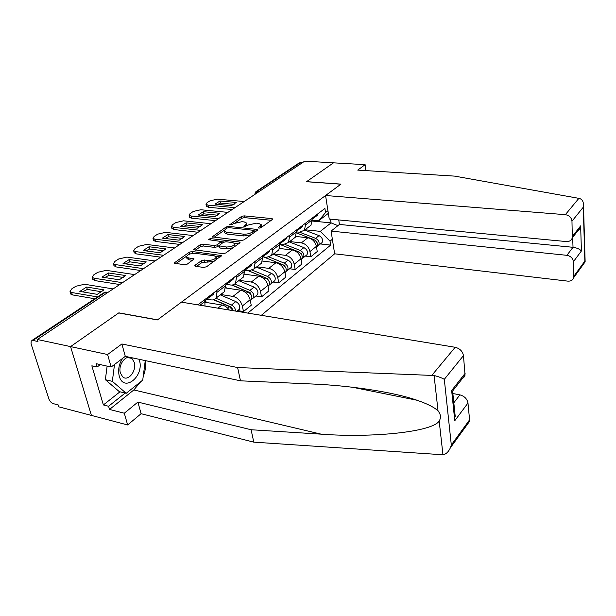 <?xml version="1.0" encoding="UTF-8"?>
<svg xmlns="http://www.w3.org/2000/svg" width="616" height="616" viewBox="0 0 616 616"><rect width="100%" height="100%" fill="white"/><g stroke="black" fill="none" stroke-linecap="round" stroke-linejoin="round"><path stroke-width="0.92" d="M259.036 228.159L260.915 227.727L272.357 219.512L272.672 218.996L271.841 218.595L244.098 215.862L241.503 216.455L229.575 224.84L231.963 224.671L233.487 223.623L241.911 221.698L244.213 221.929L246.723 223.146L245.638 224.894L244.121 225.957L243.874 226.341L244.429 226.611L247.809 225.117L256.295 223.169L258.643 223.415L261.253 224.694L258.697 227.489L258.458 227.874L259.036 228.159M195.095 265.18L194.679 265.904L195.441 266.297L203.68 267.436L206.583 266.751L221.598 255.578L192.146 251.513L189.351 252.16L174.028 263.086L184.415 264.78L187.295 264.11L194.102 258.943L188.565 257.927L186.602 256.941C187.249 254.616 190.121 253.407 195.234 253.322L214.114 255.748L216.216 256.826C215.538 259.174 212.635 260.375 207.515 260.437L204.32 260.014L201.463 260.684L195.095 265.18L195.341 266.281M37.337 339.493L304.72 161.153L333.51 162.832L306.475 181.72L340.879 184.192L157.527 319.835L118.857 312.843L70.555 346.6L37.337 339.493L37.984 341.526L32.964 340.448L31.208 340.941L31.054 343.782L48.934 399.045C49.865 401.386 51.328 402.926 53.315 403.657L58.243 404.943L58.851 406.845L91.414 415.415L70.555 346.6L91.414 415.415L127.643 424.955L124.301 413.213L137.892 402.086L141.095 413.706L127.643 424.955M241.233 240.525L243.99 239.886L257.257 230.353L257.596 229.799L256.772 229.391L228.744 226.395L226.095 227.004L212.181 236.883L241.233 240.525M239.67 242.989L225.741 252.991L222.915 253.646L193.563 249.673L200.1 244.798L202.856 244.159L214.268 245.545L217.032 244.906L221.367 241.51L208.762 239.74L208.239 239.478L210.41 238.608L239.216 241.965L240.032 242.381L239.67 242.989M261.33 315.323L334.634 253.807L567.852 281.142C570.917 281.327 572.88 280.141 573.742 277.585L573.38 261.738C572.872 258.204 570.709 256.064 566.874 255.317L573.019 247.301C576.915 247.878 579.71 249.103 581.412 250.974L573.38 261.738M256.572 191.245L298.914 163.125L300.593 162.493L257.534 191.122L256.164 193.532M302.533 162.609L300.593 162.493M308.885 226.811L310.988 225.202L312.058 219.958L311.804 218.403M289.689 241.557L301.355 242.866C305.836 243.844 308.708 246.739 309.948 251.559L316.393 246.369C315.169 241.588 312.327 238.723 307.869 237.768L295.788 236.452M316.393 246.369L317.24 251.52L310.818 256.741L305.344 256.079M305.228 223.392L305.49 224.963L304.435 230.23L299.522 232.209L296.311 231.87M309.948 251.559L310.818 256.741M293.178 238.869L295.287 237.252L296.319 231.939L296.05 230.361M289.605 268.769L295.156 269.492L301.871 264.025L300.962 258.797C299.684 253.931 296.781 250.989 292.261 249.98L279.587 248.487M289.158 235.582L289.443 237.175L288.427 242.519L283.483 244.483L279.756 244.052M273.627 253.884L285.439 255.324C289.982 256.356 292.916 259.321 294.225 264.226L295.156 269.492M276.73 251.497L278.848 249.88L279.833 244.49L279.541 242.881M273.134 282.059L278.748 282.852L285.786 277.123L284.815 271.802C283.468 266.851 280.503 263.84 275.914 262.77L262.524 261.061M272.318 248.356L272.619 249.98L271.648 255.401L266.674 257.342L262.701 256.841M256.818 266.79L268.769 268.368C273.381 269.462 276.368 272.503 277.747 277.493L278.748 282.852M259.482 264.741L261.6 263.117L262.539 257.65L262.231 256.01M255.863 295.988L261.546 296.85L268.923 290.844L267.883 285.439C266.466 280.395 263.432 277.308 258.789 276.176L244.529 274.205M254.647 261.762L254.97 263.409L254.054 268.907L249.041 270.824L245.022 270.285M239.2 280.311L251.29 282.043C255.963 283.206 259.02 286.325 260.476 291.406L261.546 296.85M241.38 278.64L243.505 277.007L244.383 271.471L244.052 269.8M237.738 310.603L243.489 311.55L251.236 305.243L250.119 299.738C248.625 294.61 245.522 291.445 240.817 290.244L225.518 287.949M236.082 275.845L236.429 277.523L235.574 283.098C234.396 284.638 232.717 285.27 230.53 284.992L226.465 284.392M220.713 294.502L232.948 296.404C237.676 297.636 240.81 300.839 242.334 306.006L243.489 311.55M222.353 293.239L224.478 291.614L225.294 285.993L224.932 284.299M229.298 310.041C227.181 307.238 224.732 305.559 221.937 305.012L205.39 302.333M216.547 290.66L216.924 292.369L216.131 298.021C214.969 299.569 213.282 300.192 211.072 299.877L206.814 299.199M204.974 306.029L204.812 299.561M328.343 213.352L318.611 220.844L312.096 220.212M305.036 229.768L320.305 231.354L331.062 222.884L330.484 219.15M312.173 221.044L331.062 222.884L337.93 225.633M332.37 239.254L330.037 241.156L320.305 231.354M247.817 313.09L330.653 245.099L330.037 241.156M318.611 220.844L325.548 212.535L324.909 208.462L197.844 304.851M325.548 212.535L327.935 210.71M320.382 243.951L330.653 245.099M261.407 227.366L261.276 224.802M246.947 225.725L246.754 223.285M271.256 220.297L244.444 217.625L241.857 218.218L235.381 222.669M224.293 230.284L213.983 237.368M256.202 231.108L254.108 230.885M253.815 230.985L254.054 230.592L253.484 230.307L228.859 227.658L226.996 228.082L225.356 229.214L224.193 231.077L226.634 232.263L243.536 234.142C246.831 234.326 249.726 233.656 252.206 232.14L253.815 230.985L254.131 232.602M224.532 232.694L227.011 234.072L226.634 232.263M251.089 234.781L243.898 235.966L227.011 234.072M195.364 250.173L200.508 246.631L200.1 244.798M218.857 245.753L217.425 246.754L214.661 247.393L203.257 245.992L200.508 246.631M221.768 243.405L221.383 241.58M221.398 241.672L224.07 241.988M234.465 243.212L238.661 243.713M226.303 247.008C231.223 246.947 234.034 245.823 234.735 243.62L232.586 242.542L225.957 241.757L223.2 242.396L218.865 245.807L226.303 247.008L226.696 248.872L232.956 247.809M234.889 246.415L234.765 243.79M219.25 247.586L220.035 248.055L219.643 246.2M226.696 248.872L220.035 248.055M214.099 261.353L201.886 262.57L196.427 266.435M216.47 259.652L216.27 257.049M186.971 258.535L188.996 259.798L188.565 257.927M192.754 260.298L188.996 259.798M192.146 251.513L192.562 253.361L189.643 254.1M186.656 256.156L175.822 263.594M220.259 256.926L215.877 256.364M296.435 232.886L313.968 239.639C317.163 241.503 318.172 243.851 316.994 246.677L316.524 247.178M316.177 241.241L316.57 241.28M315.169 240.302L317.14 242.758M299.661 232.217L315.6 238.346C318.795 240.202 319.796 242.542 318.618 245.376L317.194 246.369M304.597 230.107L319.034 235.62C322.214 237.468 323.215 239.801 322.029 242.619L320.951 243.489M312.566 218.795L314.037 217.825L314.661 216.239M316.378 216.039L317.517 215.177L318.149 213.598M234.095 204.35L220.397 203.103L217.671 204.404M232.201 209.517L208.454 207.269L206.414 206.221M311.989 219.496L313.005 217.494M219.95 200.985L215.03 204.158L231.37 205.667L236.244 202.441L219.95 200.985L220.397 203.103M244.175 201.532L217.348 199.153L210.087 200.785L207.038 202.726L205.99 204.243L208 205.143L208.454 207.269M234.981 207.661L208 205.143M279.826 244.429L298.598 251.821C301.848 253.738 302.895 256.133 301.725 258.997L301.108 259.613M300.654 253.245L301.193 253.307M299.538 252.314L301.902 255.17M285.054 244.475L300.308 250.466C303.549 252.383 304.589 254.77 303.426 257.627L301.948 258.635M289.243 241.895L303.896 247.617C307.13 249.519 308.162 251.898 306.991 254.747L305.906 255.625M263.648 256.964L282.505 264.572C285.816 266.551 286.894 268.984 285.747 271.879L284.962 272.611M284.361 265.789L285.069 265.881M282.99 264.795L284.145 265.257L285.94 268.137M269.292 257.111L284.299 263.147C287.603 265.126 288.673 267.56 287.526 270.447L285.986 271.471M273.188 254.223L288.057 260.168C291.345 262.131 292.415 264.549 291.26 267.436L290.175 268.314M578.878 198.352L580.272 198.775C582.52 199.861 583.598 202.14 583.514 205.605L583.29 207.184L571.971 221.206C571.448 217.533 569.23 215.354 565.326 214.676L578.878 198.352L454.608 176.114L357.742 170.101L365.111 164.672L333.51 162.832L306.575 181.658L340.971 184.122L325.571 195.511L565.326 214.676M365.904 170.609L365.111 164.672M334.634 253.807L331.1 231.1L566.874 255.317M325.571 195.511L329.229 219.034L566.35 241.564C569.407 241.688 571.394 240.448 572.318 237.845L571.971 221.206M338.746 219.935L339.424 224.44L331.1 231.1M339.424 224.44L573.019 247.301L572.672 237.391M572.495 236.282L580.642 225.88L579.925 228.105C578.709 230.761 576.984 232.525 574.751 233.402M573.889 276.214L584.853 261.115L585.177 261.808L584.238 263.117M137.892 402.086L251.097 429.737L253.784 442.142L442.958 454.77C445.992 454.262 448.479 451.921 450.419 447.747L451.312 444.991L469.577 419.85L469.507 421.421L467.382 424.347M251.097 429.737L321.19 434.165C372.103 438.068 432.37 431.939 439.185 421.044C441.195 417.694 440.81 414.329 438.045 410.934C434.526 407.43 427.519 403.873 417.024 400.246C392.507 391.722 347.84 385.393 312.243 384.007L240.479 380.819L125.294 356.356L111.15 367.02L96.142 363.679L97.12 367.005L91.846 365.819L103.38 404.943L108.585 406.26L125.171 393.046M253.784 442.142L141.095 413.706M463.463 355.609L444.305 379.333C441.872 377.901 438.461 376.622 434.08 375.506L237.607 367.544L121.883 343.982L107.592 354.516L70.555 346.6L118.703 312.951L157.373 319.943L181.427 302.148L455.178 347.278C459.821 348.464 462.585 351.243 463.463 355.609L465.042 375.113C464.495 377.223 463.07 378.478 460.776 378.886M107.592 354.516L111.15 367.02M140.748 381.689L133.849 389.943L109.517 409.44L124.301 413.213M109.517 409.44L108.585 406.26M121.883 343.982L125.294 356.356M237.607 367.544L240.479 380.819M453.823 402.802L459.898 394.871C464.441 396.15 467.136 398.875 467.975 403.033L469.577 419.85M459.898 394.871L452.86 393.516M145.823 360.714C146.077 366.066 145.191 371.356 143.189 376.592M100.339 364.61L97.12 367.005M103.38 404.943L119.997 391.799M452.675 391.722L451.651 390.521L465.149 373.304M467.975 403.033L454.777 420.72L454.993 414.175M122.7 358.312C118.965 363.91 117.81 369.816 119.234 376.022C123.631 393.054 144.444 376.376 139.455 360.414L139.101 359.282M134.273 362.385L131.901 358.435C126.619 353.453 117.687 364.657 120.42 373.042L122.669 376.823C128.036 381.982 136.945 370.724 134.273 362.385M145.261 360.591L142.735 380.103L126.211 393.293L119.304 391.637L105.367 379.71L107.122 366.12M126.211 393.293L112.343 381.343L114.514 364.48M105.367 379.71L112.343 381.343M297.004 230.607L298.521 229.614L299.145 228.012M301.016 227.72L302.163 226.842L302.787 225.248M217.679 215.215L203.834 213.837L200.893 215.269M215.523 220.644L191.537 218.156L189.52 217.071M296.242 231.47L297.405 229.329M203.372 211.681L198.237 214.999L214.738 216.663L219.82 213.298L203.372 211.681L203.834 213.837M227.912 212.381L200.808 209.748L193.378 211.427L190.19 213.452L189.074 215.092L191.06 216L191.537 218.156M218.31 218.78L191.06 216M280.704 242.966L282.274 241.965L282.89 240.34M284.946 239.94L286.094 239.062L286.71 237.445M200.531 226.565L186.556 225.04L183.368 226.619M198.09 232.27L173.874 229.529L171.879 228.397M279.749 243.998L281.073 241.718M186.055 222.853L180.688 226.318L197.351 228.159L202.672 224.64L186.055 222.853L186.556 225.04M210.918 223.716L183.553 220.805L175.937 222.53L172.611 224.655L171.417 226.434L173.365 227.335L173.874 229.529M200.878 230.407L173.365 227.335M248.202 270.717L265.65 277.924C269.023 279.972 270.139 282.459 269.007 285.377L268.029 286.209M244.552 273.989L245.322 274.312M267.228 278.902L268.129 279.025M248.448 270.747L267.398 278.578L269.207 281.704M252.529 270.255L267.529 276.438C270.886 278.478 272.002 280.958 270.871 283.876L269.269 284.915M256.371 267.128L271.471 273.319C274.813 275.337 275.922 277.808 274.782 280.727L273.697 281.604M231.755 285.062L247.971 291.938C251.397 294.048 252.56 296.581 251.451 299.538L250.365 300.416M225.502 287.472L227.204 288.203M249.164 292.615L250.281 292.785M232.117 285.031L249.834 292.546L251.644 295.903M234.765 283.961L249.942 290.375C253.361 292.485 254.516 295.01 253.407 297.967L251.736 299.006M238.746 280.657L254.077 287.102C257.48 289.189 258.628 291.707 257.511 294.656L256.425 295.534M213.621 299.776L229.406 306.645L233.148 310.672M205.251 301.501L208.177 302.787M230.022 306.96L231.308 307.176M214.014 299.645L231.393 307.207L233.248 310.687M215.946 298.267L231.477 305.012C234.041 306.383 235.412 308.408 235.582 311.072M220.259 294.856L235.82 301.57C239.285 303.726 240.471 306.298 239.385 309.27L238.292 310.156M263.61 255.925L265.25 254.909L265.85 253.268M268.099 252.737L269.254 251.867L269.854 250.227M182.606 238.43L168.491 236.752L165.049 238.477M179.857 244.436L155.417 241.418L153.446 240.24M262.439 257.118L263.941 254.708M167.96 234.534L162.347 238.153L179.171 240.178L184.731 236.498L167.96 234.534L168.491 236.752M193.155 235.566L165.519 232.355L157.711 234.142L154.231 236.351L152.968 238.284L154.87 239.185L155.417 241.418M182.644 242.573L154.87 239.185M245.676 269.515L247.386 268.491L247.971 266.828M250.427 266.174L251.582 265.296L252.175 263.64M163.841 250.851L149.596 249.003L145.884 250.897M160.753 257.172L136.09 253.854L134.157 252.629M244.267 270.871L245.384 270.008L245.969 268.345M149.034 246.746L143.158 250.535L160.129 252.768L165.958 248.91L149.034 246.746L149.596 249.003M174.551 247.971L146.662 244.444L138.654 246.277L135.012 248.595L133.657 250.697L135.512 251.582L136.09 253.854M163.548 255.309L135.512 251.582M226.819 283.791L228.613 282.759L229.183 281.081M231.87 280.28L233.025 279.402L233.603 277.724M144.175 263.864L129.807 261.839L125.81 263.902M140.733 270.524L115.854 266.882L113.952 265.611M225.348 285.239L226.511 284.361L227.081 282.675M129.214 259.536L123.054 263.509L140.179 265.958L146.292 261.916L129.214 259.536L129.807 261.839M155.063 260.968L126.919 257.088L118.696 258.982L114.884 261.415L113.436 263.702L115.238 264.572L115.854 266.882M143.52 268.668L115.238 264.572M206.984 298.814L208.863 297.767L209.417 296.073M212.358 295.118L213.513 294.24L214.068 292.546M123.554 277.508L109.063 275.283L104.751 277.546M119.727 284.538L94.633 280.542L92.77 279.217M205.498 300.331L206.653 299.453L207.199 297.751M108.431 272.95L101.971 277.115L119.242 279.803L125.656 275.56L108.431 272.95L109.063 275.283M134.619 274.605L106.229 270.347L97.782 272.303L93.786 274.851L92.238 277.346L93.978 278.201L94.633 280.542M122.499 282.69L93.978 278.201M101.894 291.838L87.295 289.397L82.652 291.876M94.71 298.76L72.357 294.887L70.532 293.509M86.617 287.017L79.834 291.399L97.243 294.348L103.989 289.89L86.617 287.017L87.295 289.397M113.144 288.927L84.523 284.253L75.837 286.278L71.641 288.95L69.993 291.676L71.656 292.5L72.357 294.887M97.467 296.927L71.656 292.5M242.334 306.006L250.119 299.738M260.476 291.406L267.883 285.439M277.747 277.493L284.815 271.802M294.225 264.226L300.962 258.797M217.918 308.162L221.937 305.012M216.924 292.369L225.294 285.993M232.948 296.404L240.817 290.244M236.429 277.523L244.383 271.471M251.29 282.043L258.789 276.176M254.97 263.409L262.539 257.65M268.769 268.368L275.914 262.77M272.619 249.98L279.833 244.49M285.439 255.324L292.261 249.98M289.443 237.175L296.319 231.939M301.355 242.866L307.869 237.768M305.49 224.963L312.058 219.958M200.046 305.22L205.205 301.286M259.536 191.283L257.534 191.122L255.817 191.745L254.57 194.602M107.4 292.762L105.228 292.4L32.964 340.448M108.07 292.315L103.457 292.947L31.94 340.455M260.491 227.943L260.198 226.411M244.244 226.58L244.121 225.957M245.93 226.38L245.638 224.894M229.953 225.071L229.83 224.447M241.857 218.218L241.503 216.455M244.444 217.625L244.098 215.862M272.049 219.727L271.841 218.595M258.812 228.12L258.697 227.489M212.766 237.222L212.559 236.275M226.403 228.49L226.095 227.004M229.013 227.674L228.744 226.395M256.995 230.538L256.772 229.391M243.898 235.966L243.536 234.142M252.522 233.757L252.206 232.14M194.194 250.019L193.963 249.003M203.257 245.992L202.856 244.159M214.661 247.393L214.268 245.545M217.425 246.754L217.032 244.906M221.329 243.713L220.99 242.134M210.71 239.963L210.41 238.608M239.455 243.143L239.216 241.965M201.886 262.57L201.463 260.684M204.743 261.9L204.32 260.014M207.931 262.331L207.515 260.437M193.609 259.698L193.355 258.558M174.721 263.448L174.459 262.354M189.774 254.008L189.351 252.16M221.052 256.356L220.798 255.163M313.968 239.639L313.082 240.34M319.034 235.62L315.6 238.346M298.598 251.821L297.551 252.645M303.896 247.617L300.308 250.466M282.505 264.572L281.296 265.527M288.057 260.168L284.299 263.147M584.853 261.115L583.29 207.184M580.642 225.88L581.412 250.974M442.958 454.77L439.185 421.044M438.045 410.934L434.08 375.506M444.305 379.333L451.312 444.991M454.777 420.72L451.651 390.521M431.97 375.213L455.178 347.278M133.849 389.943L321.19 434.165M265.65 277.924L264.264 279.025M271.471 273.319L267.529 276.438M247.971 291.938L246.385 293.193M254.077 287.102L249.942 290.375M229.406 306.645L227.597 308.077M235.82 301.57L231.477 305.012M304.435 230.23L310.988 225.202M288.427 242.519L295.287 237.252M271.648 255.401L278.848 249.88M254.054 268.907L261.6 263.117M235.574 283.098L243.505 277.007M216.131 298.021L224.478 291.614M106.137 291.992L104.32 292.415M254.4 232.401L254.054 230.592M224.57 232.879L224.193 231.077M219.265 247.663L218.865 245.807M187.033 258.805L186.602 256.941M316.994 246.677L316.509 247.078M322.029 242.619L318.618 245.376M314.037 217.825L317.517 215.177M311.965 219.396L312.381 219.08M205.99 204.243L206.445 206.36M301.725 258.997L301.085 259.513M306.991 254.747L303.426 257.627M285.747 271.879L284.946 272.526M291.26 267.436L287.526 270.447M572.318 237.845L579.925 228.105M585.177 261.808L573.742 277.585M585.138 261.654L583.514 205.605M352.175 387.195L417.024 400.246M465.042 375.113L452.498 391.168M455.232 416.547L452.645 391.36M469.507 421.421L450.419 447.747M127.45 357.488L131.901 358.435M298.521 229.614L302.163 226.842M296.227 231.362L296.789 230.931M189.074 215.092L189.559 217.248M282.274 241.965L286.094 239.062M279.726 243.898L280.465 243.343M171.417 226.434L171.933 228.621M269.007 285.377L268.022 286.178M274.782 280.727L270.871 283.876M251.451 299.538L250.273 300.493M257.511 294.656L253.407 297.967M239.385 309.27L236.883 311.288M265.25 254.909L269.254 251.867M262.431 257.049L263.348 256.356M152.968 238.284L153.507 240.51M247.386 268.491L251.582 265.296M244.259 270.863L245.384 270.008M133.657 250.697L134.242 252.96M228.613 282.759L233.025 279.402M225.163 285.377L226.511 284.361M113.436 263.702L114.06 266.004M208.863 297.767L213.513 294.24M205.066 300.662L206.653 299.453M92.238 277.346L92.901 279.687M69.993 291.676L70.694 294.055"/></g></svg>
